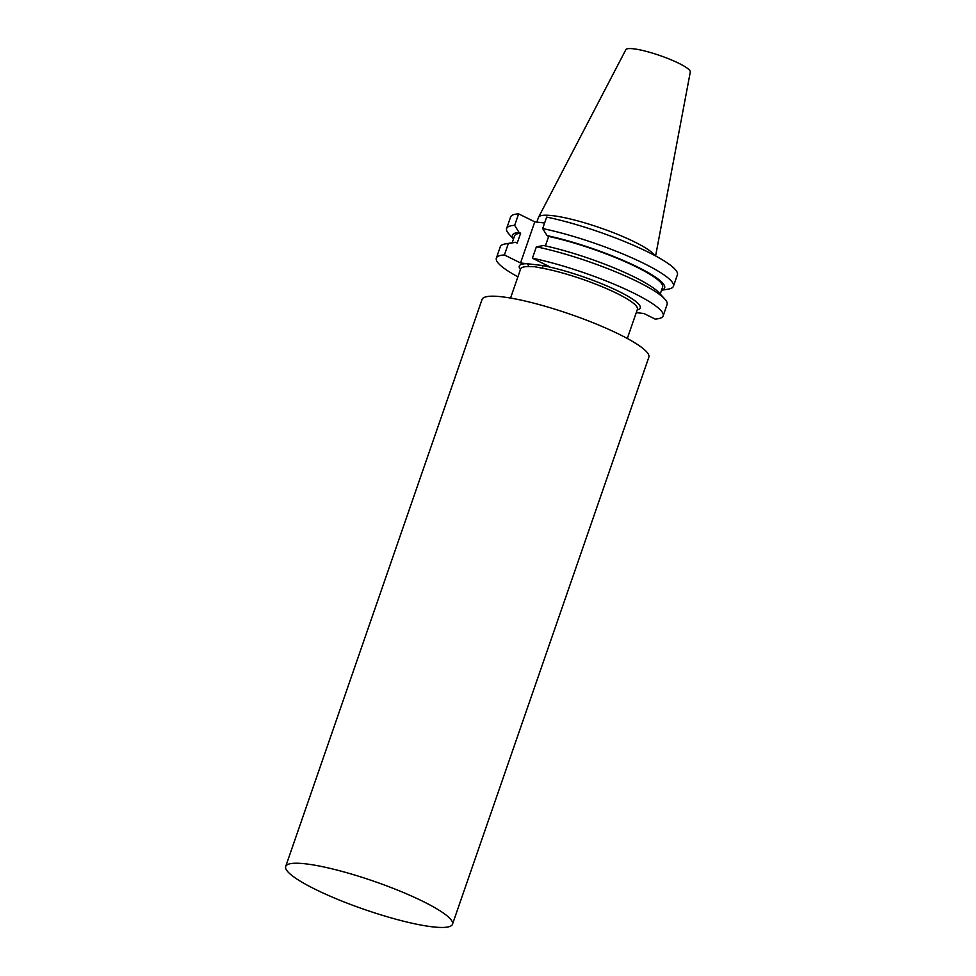 <?xml version="1.0" encoding="UTF-8"?>
<svg xmlns="http://www.w3.org/2000/svg" width="976" height="976" viewBox="0 0 976 976"><rect width="100%" height="100%" fill="white"/><g stroke="black" fill="none" stroke-linecap="round" stroke-linejoin="round"><path stroke-width="1.46" d="M636.267 312.637L643.94 313.516L655.103 319.067A88.255 14.872 -160.9 0 0 663.155 315.895A88.255 14.872 -160.9 0 0 620.785 287.078A88.255 14.872 -160.9 0 0 532.42 258.201L548.561 266.204L527.077 263.715A2.22 1.964 -89.8 0 1 528.187 266.607A61.781 10.407 -160.9 0 0 520.659 268.864L520.684 268.803M432.588 926.846A88.255 14.872 19.1 0 1 337.891 899.457A88.255 14.872 19.1 0 1 285.7 866.468A88.255 14.872 19.1 0 1 305.61 863.845A88.255 14.872 19.1 0 1 400.319 891.234A88.255 14.872 19.1 0 1 452.498 924.223A88.255 14.872 19.1 0 1 432.588 926.846M285.7 866.468L482.059 299.425A88.255 14.872 19.1 0 1 501.969 296.814A88.255 14.872 19.1 0 1 596.665 324.203A88.255 14.872 19.1 0 1 648.857 357.192L452.498 924.223M627.312 338.489L637.413 309.294A61.781 10.407 -160.9 0 0 605.962 288.347A61.781 10.407 -160.9 0 0 542.619 268.266L534.702 266.729L528.187 266.607M655.604 255.956L690.3 72.004A34.111 5.746 -160.9 0 0 669.719 59.231A34.111 5.746 -160.9 0 0 633.485 48.8A34.111 5.746 -160.9 0 0 625.848 49.678L538.557 217.233A61.781 10.407 -160.9 0 0 538.459 217.465L536.849 222.101M654.676 255.456A61.781 10.407 -160.9 0 0 612.989 232.532A61.781 10.407 -160.9 0 0 552.392 215.635A61.781 10.407 -160.9 0 0 538.557 217.233M661.533 290.238L668.231 289.128A88.255 14.872 -160.9 0 0 673.416 286.261A88.255 14.872 -160.9 0 0 631.045 257.457A88.255 14.872 -160.9 0 0 542.68 228.567L546.658 217.087A88.255 14.872 -160.9 0 1 635.022 245.976A88.255 14.872 -160.9 0 1 677.393 274.793L673.416 286.261M542.68 228.567L547.036 235.606L548.658 236.424L545.377 245.891M661.569 290.14A80.508 13.566 -160.9 0 0 634.241 265.399A80.508 13.566 -160.9 0 0 547.036 235.606M660.227 294.032L662.594 287.188A78.336 13.2 -160.9 0 0 626.08 262.105A78.336 13.2 -160.9 0 0 548.658 236.424M664.802 299.046L659.117 292.824A80.508 13.566 -160.9 0 0 543.608 245.513L536.373 246.806A88.255 14.872 -160.9 0 1 664.802 299.046A88.255 14.872 -160.9 0 1 667.096 304.5L663.155 315.895M532.42 258.201L536.373 246.806M544.608 223.004L534.775 221.857L518.634 213.854A88.255 14.872 -160.9 0 0 510.594 217.026L506.617 228.506A88.255 14.872 -160.9 0 0 508.911 233.959L513.486 238.974M518.634 213.854L514.669 225.334A88.255 14.872 -160.9 0 0 506.617 228.506M515.584 242.28A80.508 13.566 -160.9 0 0 513.791 242.499L505.483 243.878A88.255 14.872 -160.9 0 1 508.35 243.573L515.584 242.28L517.207 243.085L520.647 233.191L519.012 232.373A80.508 13.566 -160.9 0 0 513.522 238.876M519.012 232.373L514.669 225.334M520.647 233.191A78.336 13.2 -160.9 0 0 514.547 235.924L512.168 242.768M505.483 243.878A88.255 14.872 -160.9 0 0 500.298 246.745L496.357 258.128A88.255 14.872 -160.9 0 0 517.902 276.83M520.452 269.461A64.001 10.785 19.1 0 1 527.077 263.715L520.537 262.971L504.409 254.956A88.255 14.872 -160.9 0 0 496.357 258.128M508.35 243.573L504.409 254.956M534.775 221.857L520.537 262.971M542.619 268.266A2.22 1.464 100.5 0 0 542.034 265.448A64.001 10.785 19.1 0 1 614.49 289.323A64.001 10.785 19.1 0 1 637.218 309.892M520.659 268.864L510.546 298.058"/></g></svg>
